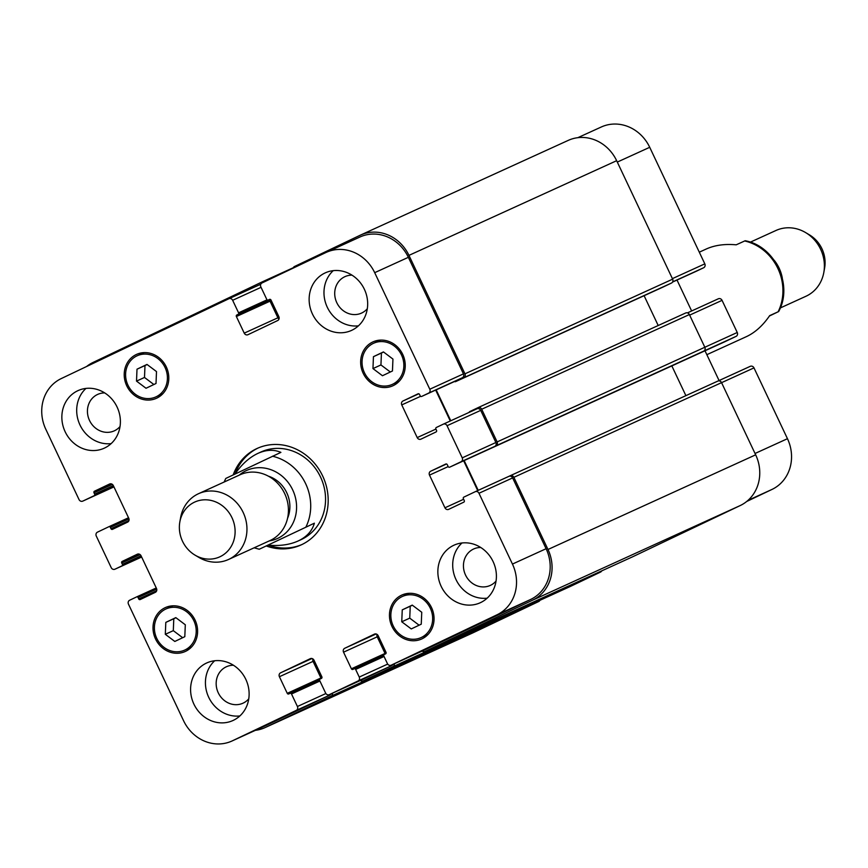<?xml version="1.0" encoding="UTF-8"?>
<svg xmlns="http://www.w3.org/2000/svg" width="868" height="868" viewBox="0 0 868 868"><rect width="100%" height="100%" fill="white"/><g stroke="black" fill="none" stroke-linecap="round" stroke-linejoin="round"><path stroke-width="1.3" d="M706.845 354.676L746.447 336.621C755.138 332.553 762.874 325.554 769.677 315.626L778.661 311.547L769.428 315.995M778.661 311.547C793.363 284.997 775.015 246.132 745.189 240.74L736.216 244.819C724.813 243.799 714.896 245.167 706.465 248.91L699.293 252.187M774.202 260.281A36.152 32.865 65.5 0 1 782.296 278.042M775.493 230.693A36.152 32.865 65.5 0 1 775.949 230.487A36.152 32.865 65.5 0 1 805.612 232.581A36.152 32.865 65.5 0 1 823.808 272.498A36.152 32.865 65.5 0 1 805.927 296.27L780.299 307.956M805.612 232.581L809.432 234.859A30.12 27.385 65.5 0 1 824.6 268.114L823.808 272.498M235.022 473.971C241.771 464.228 249.431 457.36 257.991 453.346C266.248 449.678 273.876 449.353 280.896 452.38L226.32 478.192M259.792 548.999L314.368 523.187L259.25 549.238L254.14 547.806M314.368 523.187C312.165 531.01 306.708 536.966 297.974 541.057C289.554 544.811 279.637 546.178 268.234 545.147A53.013 48.207 65.5 0 0 302.031 544.496M235.076 473.895A53.013 48.207 65.5 0 1 258.056 448.04M233.21 474.839A53.013 48.207 65.5 0 1 257.134 448.441A53.013 48.207 65.5 0 1 322.646 475.957A53.013 48.207 65.5 0 1 301.12 544.92A53.013 48.207 65.5 0 1 266.368 546.005M257.991 453.346L260.964 451.989A48.196 43.823 65.5 0 1 320.52 477.009A48.196 43.823 65.5 0 1 300.946 539.701L297.974 541.057M287.558 518.283A30.12 27.385 -114.5 0 0 286.744 492.709A30.12 27.385 -114.5 0 0 268.353 476.152M195.007 555.119L198.837 557.386A36.152 32.865 -114.5 0 0 228.501 559.491L269.981 540.58A36.152 32.865 -114.5 0 0 284.661 493.556A36.152 32.865 -114.5 0 0 239.991 474.796L198.512 493.708A36.152 32.865 -114.5 0 0 180.642 517.469L179.85 521.852A30.12 27.385 -114.5 0 0 195.007 555.119A30.12 27.385 -114.5 0 0 227.199 551.636A30.12 27.385 -114.5 0 0 231.962 517.675A30.12 27.385 -114.5 0 0 203.177 499.87A30.12 27.385 -114.5 0 0 179.85 521.852M228.501 559.491A36.152 32.865 -114.5 0 0 243.181 512.467A36.152 32.865 -114.5 0 0 198.512 493.708M696.689 271.066L672.548 282.078L696.7 271.066A1.204 1.096 -114.5 0 0 696.689 271.066L703.622 267.767A3.016 2.734 -114.5 0 0 704.816 263.861L649.72 147.3A39.158 35.61 -114.5 0 0 601.329 126.978L577.849 137.676M691.633 310.961L677.007 280.038M449.678 467.168L461.049 461.754A3.016 2.734 -114.5 0 0 462.232 457.859L447.042 425.721A3.016 2.734 -114.5 0 0 443.288 424.17L436.365 427.468A1.204 1.096 -114.5 0 0 435.888 429.031L436.528 430.398A1.204 1.096 65.5 0 1 436.061 431.949L420.969 439.143A3.016 2.734 65.5 0 1 417.215 437.591L401.765 404.911A3.016 2.734 65.5 0 1 402.947 401.016L418.04 393.822A1.204 1.096 65.5 0 1 419.537 394.441L420.177 395.808A1.204 1.096 -114.5 0 0 421.685 396.426L428.608 393.128A3.016 2.734 -114.5 0 0 429.801 389.222L374.694 272.671A39.158 35.61 -114.5 0 0 326.314 252.349A39.158 35.61 -114.5 0 0 325.815 252.577L262.017 282.957A3.016 2.734 -114.5 0 0 260.834 286.863L266.758 299.384A1.204 1.096 -114.5 0 0 268.245 300.013L269.492 299.417A1.204 1.096 65.5 0 1 271 300.035L278.856 316.646A3.016 2.734 65.5 0 1 277.662 320.552L247.998 334.679A3.016 2.734 65.5 0 1 244.233 333.138L236.378 316.527A1.204 1.096 65.5 0 1 236.856 314.965L238.092 314.379A1.204 1.096 -114.5 0 0 238.57 312.816L232.646 300.285A3.016 2.734 -114.5 0 0 228.881 298.744L61.227 378.589A39.158 35.61 -114.5 0 0 45.82 429.302L79.031 499.567A3.016 2.734 -114.5 0 0 82.785 501.107L94.167 495.693A1.204 1.096 -114.5 0 0 94.645 494.131L93.994 492.764A1.204 1.096 65.5 0 1 94.471 491.212L109.552 484.029A3.016 2.734 65.5 0 1 113.317 485.57L128.757 518.25A3.016 2.734 65.5 0 1 127.574 522.156L112.493 529.339A1.204 1.096 65.5 0 1 110.985 528.721L110.344 527.353A1.204 1.096 -114.5 0 0 108.836 526.735L97.466 532.149A3.016 2.734 -114.5 0 0 96.283 536.055L111.212 567.65A3.016 2.734 -114.5 0 0 114.934 569.213L121.9 565.893A1.204 1.096 -114.5 0 0 122.366 564.33L121.726 562.974A1.204 1.096 65.5 0 1 122.204 561.412L137.285 554.229A3.016 2.734 65.5 0 1 141.05 555.77L156.49 588.45A3.016 2.734 65.5 0 1 155.307 592.356L140.225 599.538A1.204 1.096 65.5 0 1 138.717 598.92L138.077 597.553A1.204 1.096 -114.5 0 0 136.569 596.934L129.647 600.233A3.016 2.734 -114.5 0 0 128.464 604.139L183.56 720.7A39.158 35.61 -114.5 0 0 231.951 741.022A39.158 35.61 -114.5 0 0 232.44 740.795L296.238 710.404A3.016 2.734 -114.5 0 0 297.42 706.509L291.507 693.977A1.204 1.096 -114.5 0 0 290.01 693.348L288.762 693.944A1.204 1.096 65.5 0 1 287.254 693.326L279.409 676.715A3.016 2.734 65.5 0 1 280.592 672.819L310.267 658.682A3.016 2.734 65.5 0 1 314.021 660.233L321.876 676.845A1.204 1.096 65.5 0 1 321.399 678.407L320.173 678.993A1.204 1.096 -114.5 0 0 319.695 680.555L325.619 693.076A3.016 2.734 -114.5 0 0 329.341 694.639L358.061 680.968A3.016 2.734 -114.5 0 0 359.244 677.062L355.641 669.434A1.204 1.096 -114.5 0 0 354.155 668.816L352.896 669.412A1.204 1.096 65.5 0 1 351.399 668.794L343.544 652.183A3.016 2.734 65.5 0 1 344.726 648.277L374.401 634.139A3.016 2.734 65.5 0 1 378.166 635.691L386.01 652.302A1.204 1.096 65.5 0 1 385.544 653.864L384.307 654.45A1.204 1.096 -114.5 0 0 383.83 656.013L387.432 663.64A3.016 2.734 -114.5 0 0 391.197 665.181L497.028 614.783A39.158 35.61 -114.5 0 0 512.446 564.07L478.973 493.263A3.016 2.734 -114.5 0 0 475.208 491.711L463.837 497.125A1.204 1.096 -114.5 0 0 463.36 498.688L464.261 500.597A1.204 1.096 65.5 0 1 463.794 502.16L448.702 509.342A3.016 2.734 65.5 0 1 444.948 507.791L429.497 475.111A3.016 2.734 65.5 0 1 430.68 471.216L445.761 464.033A1.204 1.096 65.5 0 1 447.27 464.651L448.17 466.55A1.204 1.096 -114.5 0 0 449.678 467.168L724.693 341.808A1.204 1.096 -114.5 0 0 724.671 341.818L736.064 336.393A3.016 2.734 -114.5 0 0 737.247 332.487L722.057 300.35A3.016 2.734 -114.5 0 0 718.303 298.809L687.434 312.881L718.335 298.787M719.073 380.553L705 350.781M746.686 501.487L772.043 489.411A39.158 35.61 -114.5 0 0 787.46 438.698L753.988 367.891A3.016 2.734 -114.5 0 0 750.223 366.35L718.161 380.965L750.267 366.329M383.439 351.92L392.944 359.07L392.455 370.983L382.462 375.736L372.958 368.585L373.446 356.672L383.439 351.92M383.569 352.017L381.432 353.037L380.944 364.94L390.318 371.992M373.446 356.672L381.432 353.037M372.958 368.585L380.944 364.94M412.246 605.115L421.75 612.265L421.251 624.179L411.258 628.931L401.754 621.781L402.253 609.868L412.246 605.115M412.376 605.213L410.238 606.233L409.75 618.146L419.114 625.199M402.253 609.868L410.238 606.233M401.754 621.781L409.75 618.146M175.803 617.625L185.307 624.776L184.808 636.689L174.815 641.452L165.311 634.302L165.81 622.389L175.803 617.625M175.933 617.723L173.795 618.743L173.307 630.656L182.671 637.709M165.81 622.389L173.795 618.743M165.311 634.302L173.307 630.656M146.996 364.43L156.5 371.58L156.012 383.493L146.019 388.256L136.515 381.106L137.003 369.193L146.996 364.43M147.137 364.527L144.989 365.547L144.5 377.461L153.875 384.513M137.003 369.193L144.989 365.547M136.515 381.106L144.5 377.461M165.658 609.108A22.59 20.539 -114.5 0 0 156.685 638.219A22.59 20.539 -114.5 0 0 184.678 650.099A22.59 20.539 -114.5 0 0 193.998 621.021A22.59 20.539 -114.5 0 0 165.94 608.978A22.59 20.539 -114.5 0 0 165.658 609.108M170.139 606.114A24.098 21.906 -114.5 0 0 168.132 607.98M186.87 649.101A24.098 21.906 -114.5 0 0 189.604 648.808M165.007 607.752A24.098 21.906 65.5 0 1 165.311 607.611A24.098 21.906 65.5 0 1 195.246 620.446A24.098 21.906 65.5 0 1 185.307 651.467A24.098 21.906 65.5 0 1 155.448 638.794A24.098 21.906 65.5 0 1 165.007 607.752M402.101 596.598A22.59 20.539 -114.5 0 0 393.128 625.698A22.59 20.539 -114.5 0 0 421.121 637.579A22.59 20.539 -114.5 0 0 430.441 608.501A22.59 20.539 -114.5 0 0 402.383 596.468A22.59 20.539 -114.5 0 0 402.101 596.598M406.582 593.593A24.098 21.906 -114.5 0 0 404.575 595.47M423.313 636.58A24.098 21.906 -114.5 0 0 426.047 636.287M401.45 595.242A24.098 21.906 65.5 0 1 401.754 595.101A24.098 21.906 65.5 0 1 431.689 607.936A24.098 21.906 65.5 0 1 421.75 638.957A24.098 21.906 65.5 0 1 391.891 626.284A24.098 21.906 65.5 0 1 401.45 595.242M373.294 343.402A22.59 20.539 -114.5 0 0 364.332 372.502A22.59 20.539 -114.5 0 0 392.325 384.383A22.59 20.539 -114.5 0 0 401.645 355.305A22.59 20.539 -114.5 0 0 373.576 343.272A22.59 20.539 -114.5 0 0 373.294 343.402M377.786 340.397A24.098 21.906 -114.5 0 0 375.768 342.274M394.517 383.385A24.098 21.906 -114.5 0 0 397.24 383.092M372.654 342.035A24.098 21.906 65.5 0 1 372.958 341.894A24.098 21.906 65.5 0 1 402.882 354.741A24.098 21.906 65.5 0 1 392.944 385.75A24.098 21.906 65.5 0 1 363.084 373.077A24.098 21.906 65.5 0 1 372.654 342.035M136.851 355.913A22.59 20.539 -114.5 0 0 127.889 385.023A22.59 20.539 -114.5 0 0 155.882 396.904A22.59 20.539 -114.5 0 0 165.202 367.826A22.59 20.539 -114.5 0 0 137.133 355.782A22.59 20.539 -114.5 0 0 136.851 355.913M141.343 352.918A24.098 21.906 -114.5 0 0 139.325 354.784M158.074 395.895A24.098 21.906 -114.5 0 0 160.808 395.602M136.211 354.556A24.098 21.906 65.5 0 1 136.515 354.415A24.098 21.906 65.5 0 1 166.45 367.251A24.098 21.906 65.5 0 1 156.5 398.271A24.098 21.906 65.5 0 1 126.652 385.598A24.098 21.906 65.5 0 1 136.211 354.556M114.934 569.213A3.016 2.734 -114.5 0 0 114.977 569.191L141.647 557.039L114.977 569.191M290.01 693.348A1.204 1.096 -114.5 0 0 289.999 693.358L319.576 679.883L290.031 693.348M329.341 694.639A3.016 2.734 -114.5 0 0 329.373 694.628L362.998 679.297A3.016 2.734 65.5 0 1 362.965 679.318A3.016 2.734 65.5 0 0 363.041 679.275L329.373 694.628M354.155 668.816A1.204 1.096 -114.5 0 0 354.133 668.816L383.71 655.34L354.166 668.805M268.245 300.013A1.204 1.096 -114.5 0 0 268.255 300.002L269.72 299.341L268.255 300.002M206.334 663.141A31.628 28.752 65.5 0 1 206.736 662.957A31.628 28.752 65.5 0 1 246.024 679.807A31.628 28.752 65.5 0 1 232.971 720.516A31.628 28.752 65.5 0 1 193.792 703.883A31.628 28.752 65.5 0 1 206.334 663.141M453.617 545.364A31.628 28.752 65.5 0 1 454.018 545.18A31.628 28.752 65.5 0 1 493.306 562.041A31.628 28.752 65.5 0 1 480.254 602.75A31.628 28.752 65.5 0 1 441.063 586.117A31.628 28.752 65.5 0 1 453.617 545.364M324.882 273.04A31.628 28.752 65.5 0 1 325.283 272.856A31.628 28.752 65.5 0 1 364.571 289.706A31.628 28.752 65.5 0 1 351.518 330.415A31.628 28.752 65.5 0 1 312.339 313.782A31.628 28.752 65.5 0 1 324.882 273.04M77.61 390.806A31.628 28.752 65.5 0 1 78.001 390.622A31.628 28.752 65.5 0 1 117.288 407.472A31.628 28.752 65.5 0 1 104.247 448.181A31.628 28.752 65.5 0 1 65.057 431.548A31.628 28.752 65.5 0 1 77.61 390.806M214.689 660.754A31.628 28.752 -114.5 0 0 208.526 696.895A31.628 28.752 -114.5 0 0 239.85 715.948M233.449 665.246A20.018 18.206 -114.5 0 0 226.385 666.754A20.018 18.206 -114.5 0 0 218.128 692.523A20.018 18.206 -114.5 0 0 242.997 703.188A20.018 18.206 -114.5 0 0 243.246 703.069A20.018 18.206 -114.5 0 0 248.758 698.849M461.971 542.988A31.628 28.752 -114.5 0 0 455.798 579.13A31.628 28.752 -114.5 0 0 487.132 598.182M480.72 547.48A20.018 18.206 -114.5 0 0 473.668 548.988A20.018 18.206 -114.5 0 0 465.4 574.757A20.018 18.206 -114.5 0 0 490.279 585.423A20.018 18.206 -114.5 0 0 490.529 585.303A20.018 18.206 -114.5 0 0 496.04 581.083M333.236 270.653A31.628 28.752 -114.5 0 0 327.073 306.795A31.628 28.752 -114.5 0 0 358.397 325.847M351.996 275.145A20.018 18.206 -114.5 0 0 344.932 276.653A20.018 18.206 -114.5 0 0 336.675 302.422A20.018 18.206 -114.5 0 0 361.544 313.088A20.018 18.206 -114.5 0 0 361.793 312.968A20.018 18.206 -114.5 0 0 367.305 308.748M85.965 388.419A31.628 28.752 -114.5 0 0 79.791 424.571A31.628 28.752 -114.5 0 0 111.126 443.624M104.713 392.911A20.018 18.206 -114.5 0 0 97.65 394.419A20.018 18.206 -114.5 0 0 89.393 420.188A20.018 18.206 -114.5 0 0 114.261 430.853A20.018 18.206 -114.5 0 0 114.511 430.745A20.018 18.206 -114.5 0 0 120.034 426.514M331.12 693.825A3.016 2.734 65.5 0 1 329.905 695.062L266.107 725.442A39.158 35.61 65.5 0 1 265.608 725.67A39.158 35.61 65.5 0 1 265.12 725.898M312.936 658.942A3.016 2.734 -114.5 0 0 313.066 661.373L320.921 677.984A1.204 1.096 -114.5 0 0 321.301 678.45M392.944 664.389A3.016 2.734 65.5 0 1 391.728 665.615L363.041 679.275M377.07 634.399A3.016 2.734 -114.5 0 0 377.211 636.83L385.056 653.441A1.204 1.096 -114.5 0 0 385.435 653.919M475.284 491.679L508.876 476.369A3.016 2.734 65.5 0 1 512.63 477.91L546.102 548.717A39.158 35.61 65.5 0 1 530.695 599.43L424.853 649.839A3.016 2.734 65.5 0 1 424.777 649.872M463.653 460.799L477.715 490.572M443.32 424.159L476.988 408.806A3.016 2.734 65.5 0 1 480.709 410.369L495.899 442.506A3.016 2.734 65.5 0 1 494.717 446.412L461.049 461.754M435.66 390.058L450.275 420.98M359.482 237.224A39.158 35.61 65.5 0 1 359.97 236.997A39.158 35.61 65.5 0 1 408.361 257.319L463.458 373.88A3.016 2.734 65.5 0 1 462.275 377.786L455.353 381.085A1.204 1.096 65.5 0 1 455.331 381.085A1.204 1.096 65.5 0 1 455.32 381.095L421.674 396.437M270.632 299.569L270.523 299.612A1.204 1.096 -114.5 0 0 270.046 301.174L277.901 317.786A3.016 2.734 -114.5 0 0 278.986 319.077M86.594 366.513A39.158 35.61 65.5 0 1 93.017 362.466L262.396 281.796A3.016 2.734 65.5 0 1 264.534 281.764M270.697 299.623A1.204 1.096 -114.5 0 0 270.545 300.946L278.14 317.004A3.016 2.734 -114.5 0 0 279.16 318.252M293.167 268.125A3.016 2.734 65.5 0 1 294.545 266.487L360.079 235.282A39.158 35.61 65.5 0 1 360.567 235.054A39.158 35.61 65.5 0 1 408.958 255.376L464.955 373.837A3.016 2.734 65.5 0 1 463.772 377.743L455.602 381.627A1.204 1.096 65.5 0 1 454.474 381.475M469.187 412.365A1.204 1.096 65.5 0 1 469.772 411.584L477.932 407.7A3.016 2.734 65.5 0 1 481.686 409.24L497.136 441.921A3.016 2.734 65.5 0 1 495.954 445.826L494.717 446.412M436.159 389.83A3.016 2.734 -114.5 0 0 436.181 389.873L450.774 420.763M332.509 693.196A3.016 2.734 65.5 0 1 331.044 696.19L265.51 727.395A39.158 35.61 65.5 0 1 265.022 727.623A39.158 35.61 65.5 0 1 255.42 730.324M313.598 659.55A3.016 2.734 -114.5 0 0 313.825 661.676L321.42 677.745A1.204 1.096 -114.5 0 0 321.724 678.158M464.152 460.572L478.214 490.344M394.322 663.76A3.016 2.734 65.5 0 1 392.857 666.743L363.193 680.881A3.016 2.734 65.5 0 1 360.361 680.501M475.252 491.689L510.113 475.783A3.016 2.734 65.5 0 1 513.867 477.324L547.99 549.487A39.158 35.61 65.5 0 1 532.572 600.2L425.005 651.434A3.016 2.734 65.5 0 1 422.173 651.054M663.293 286.95L455.602 381.627L663.282 286.961A1.204 1.096 -114.5 0 0 663.282 286.961A1.204 1.096 -114.5 0 0 663.293 286.95L671.452 283.066A3.016 2.734 -114.5 0 0 672.646 279.16L616.649 160.699A39.158 35.61 -114.5 0 0 568.258 140.377L360.567 235.054M658.204 325.522L644.099 295.695M685.894 395.645L671.832 365.905M736.064 336.393L703.644 351.149A3.016 2.734 -114.5 0 0 704.827 347.243L689.376 314.563A3.016 2.734 -114.5 0 0 685.611 313.022L478.008 407.656M472.214 633.173A39.158 35.61 -114.5 0 0 472.713 632.946A39.158 35.61 -114.5 0 0 473.201 632.718L538.735 601.513A3.016 2.734 -114.5 0 0 539.929 600.309M632.62 556.8A3.016 2.734 -114.5 0 0 632.696 556.757L740.263 505.534A39.158 35.61 -114.5 0 0 755.67 454.821L721.558 382.647A3.016 2.734 -114.5 0 0 717.803 381.106L510.189 475.74M363.149 680.892L570.84 586.225A3.016 2.734 -114.5 0 0 570.84 586.225A3.016 2.734 -114.5 0 0 570.873 586.204L600.548 572.066A3.016 2.734 -114.5 0 0 601.752 570.862M377.732 635.007A3.016 2.734 -114.5 0 0 377.96 637.145L385.555 653.213A1.204 1.096 -114.5 0 0 385.859 653.626M744.657 240.968A48.196 43.823 65.5 0 1 778.129 311.775M269.221 540.927A37.357 33.96 -114.5 0 0 292.679 489.877A37.357 33.96 -114.5 0 0 239.232 475.143M305.916 527.028A48.196 43.823 -114.5 0 0 305.688 483.769A48.196 43.823 -114.5 0 0 272.454 456.221M82.753 501.129L113.947 486.905L82.785 501.107M113.86 486.72L94.167 495.693M113.328 485.613L94.645 494.131M110.757 483.78L94.471 491.212M112.373 484.387L93.994 492.764M128.941 520.529L110.985 528.721M128.985 518.858L110.344 527.353M128.529 517.762L108.869 526.724L128.529 517.762M141.593 556.92L121.9 565.893M141.061 555.813L122.366 564.33M138.489 553.99L122.204 561.412M140.106 554.598L121.726 562.974M156.674 590.739L138.717 598.92M156.717 589.068L138.077 597.553M156.262 587.962L136.602 596.924L156.262 587.962M266.107 725.442L232.44 740.795M329.905 695.062L296.238 710.404M325.88 693.532L297.42 706.509M319.912 681.022L291.507 693.977M320.921 677.984L287.254 693.326M313.066 661.373L279.409 676.715M311.97 658.508L280.592 672.819M391.728 665.615L358.061 680.968M387.692 664.096L359.244 677.062M384.057 656.49L355.641 669.434M385.056 653.441L351.399 668.794M377.211 636.83L343.544 652.183M376.104 633.976L344.726 648.277M391.153 665.203L424.821 649.85L391.197 665.181M530.695 599.43L497.028 614.783M546.102 548.717L512.446 564.07M512.63 477.91L478.973 493.263M463.642 499.274L444.948 507.791M448.192 466.593L429.497 475.111M446.532 463.989L430.68 471.216M495.899 442.506L462.232 457.859M480.709 410.369L447.042 425.721M476.944 408.828L443.364 424.137M435.91 429.074L417.215 437.591M420.611 396.318L401.765 404.911M418.81 393.779L402.947 401.016M455.353 381.085L421.685 396.426M462.275 377.786L428.608 393.128M463.458 373.88L429.801 389.222M408.361 257.319L374.694 272.671M277.901 317.786L244.233 333.138M270.046 301.174L236.378 316.527M270.523 299.612L236.856 314.965M270.61 299.547L238.092 314.379M267.084 299.818L238.57 312.816M261.062 287.33L232.646 300.285M260.801 284.194L228.957 298.7L260.801 284.194M747.999 500.38L772.043 489.411M755.041 453.476L787.46 438.698M721.568 382.669L753.988 367.891M497.136 441.921L737.247 332.487M689.648 315.127L722.057 300.35M672.646 281.883L703.622 267.767M672.396 278.639L704.816 263.861M617.3 162.077L649.72 147.3M436.181 389.873L454.528 381.508M481.686 409.24L689.376 314.563M495.954 445.826L703.644 351.149M513.867 477.324L721.558 382.647M547.99 549.487L755.67 454.821M532.572 600.2L740.263 505.534M632.653 556.779L424.973 651.456L632.696 556.757M377.96 637.145L378.687 636.808M385.555 653.213L386.141 652.942M392.857 666.743L600.548 572.066M363.193 680.881L570.873 586.204M313.825 661.676L314.552 661.351M321.42 677.745L322.006 677.485M331.044 696.19L538.735 601.513M265.51 727.395L473.201 632.718M262.472 281.764L293.341 267.691L262.44 281.774M270.545 300.946L271.272 300.61M278.14 317.004L278.867 316.679M408.958 255.376L616.649 160.699M464.955 373.837L672.646 279.16M671.452 283.066L463.772 377.743M750.31 242.172L775.949 230.487M225.778 478.431L224.15 482.022M184.678 650.099L191.622 646.931M165.94 608.978L172.873 605.821M421.121 637.579L428.065 634.421M402.383 596.468L409.316 593.3M392.325 384.383L399.258 381.226M373.576 343.272L380.52 340.104M155.882 396.904L162.815 393.736M137.133 355.782L144.077 352.625M231.951 741.022L265.608 725.67M326.314 252.349L359.97 236.997M685.655 313.001L477.964 407.678M724.671 341.818L449.657 467.179M717.836 381.085L510.145 475.762M472.713 632.946L265.022 727.623"/></g></svg>
